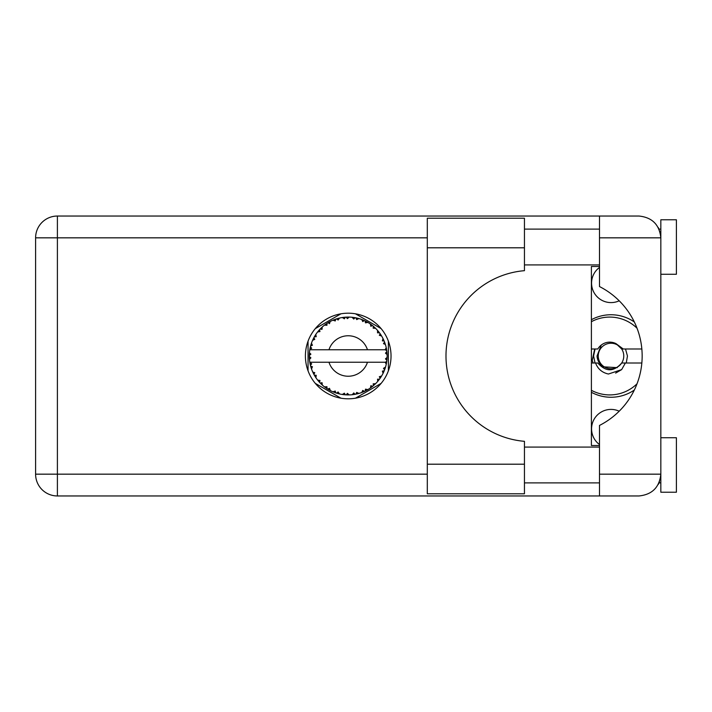 <?xml version="1.0" encoding="UTF-8"?>
<svg xmlns="http://www.w3.org/2000/svg" width="712" height="712" viewBox="0 0 712 712"><rect width="100%" height="100%" fill="white"/><g stroke="black" fill="none" stroke-linecap="round" stroke-linejoin="round"><path stroke-width="1.07" d="M599.495 444.546A19.464 19.464 0 0 1 619.191 411.198M619.191 300.802A19.464 19.464 0 0 1 599.495 267.454M591.396 392.294A41.26 41.26 0 0 0 634.303 390.051M340.968 313.805L315.3 328.624M381.134 328.624L355.466 313.805M388.378 370.818L388.378 341.182M355.466 398.195L381.134 383.376M315.3 383.376L340.968 398.195M308.047 341.182L308.047 370.818M634.303 321.949A41.26 41.26 0 0 0 591.396 319.706M524.45 464.197L524.45 493.781L427.307 493.781L427.307 218.219L524.45 218.219L524.45 270.676A85.627 85.627 0 0 0 445.988 356A85.627 85.627 0 0 0 524.45 441.324L524.45 464.197L427.307 464.197M660.834 437.738L676.4 437.738L676.4 492.223L660.834 492.223L660.834 474.165C659.446 487.311 652.183 494.573 639.038 495.961L599.495 495.961L599.495 474.165L660.834 474.165L660.834 219.777L676.4 219.777L676.4 274.262L660.834 274.262M660.834 229.113L659.009 229.113L658.262 227.564L660.407 233.536M659.463 481.757L658.262 484.436L659.009 482.887L660.834 482.887M348.212 313.191A42.809 42.809 0 0 0 305.404 356A42.809 42.809 0 0 0 348.212 398.809A42.809 42.809 0 0 0 391.03 356A42.809 42.809 0 0 0 348.212 313.191M524.45 482.887L599.495 482.887M524.45 447.074L599.495 447.074M524.45 264.926L599.495 264.926M524.45 229.113L599.495 229.113M599.495 237.835L599.495 216.039L639.038 216.039C652.183 217.427 659.446 224.689 660.834 237.835L599.495 237.835L599.495 286.562A77.839 77.839 0 0 1 599.495 425.438L599.495 474.165M599.495 495.961L57.396 495.961A21.796 21.796 0 0 1 35.6 474.165L35.6 237.835A21.796 21.796 0 0 1 57.396 216.039L599.495 216.039M599.495 445.516L591.396 445.516L591.396 266.484L599.495 266.484M660.834 474.165L660.416 478.393M358.697 393.487L358.875 393.433A38.92 38.92 0 0 0 361.598 392.552L364.419 391.386A38.92 38.92 0 0 0 365.158 391.039L367.846 389.606A38.92 38.92 0 0 0 370.267 388.076L372.714 386.251A38.92 38.92 0 0 0 373.337 385.726L375.589 383.67A38.92 38.92 0 0 0 377.547 381.588L379.46 379.202A38.92 38.92 0 0 0 379.941 378.544L381.614 375.989A38.92 38.92 0 0 0 382.985 373.488L384.249 370.703A38.92 38.92 0 0 0 384.551 369.946L385.53 367.054A38.92 38.92 0 0 0 386.242 364.286L386.776 361.278A38.92 38.92 0 0 0 386.883 360.477L387.114 357.433A38.92 38.92 0 0 0 387.114 354.567L387.106 354.362M310.183 347.714L309.996 348.622M310.156 347.839L309.853 349.423M313.458 338.485L313.04 339.348M313.413 338.565L312.693 340.087M318.905 330.395L318.406 330.973M326.194 323.907L325.562 324.352M325.589 324.334L324.708 324.983M338.44 318.326L336.571 318.86A38.92 38.92 0 0 0 335.806 319.11L335.121 319.35M334.836 319.457L333.883 319.813M333.625 319.919L333.056 320.151M346.815 317.107L346.174 317.134A38.92 38.92 0 0 0 345.365 317.187L344.074 317.303M344.341 317.276L343.228 317.401M343.175 317.41L342.623 317.481M356.534 317.979L355.911 317.846A38.92 38.92 0 0 0 355.11 317.694L354.781 317.632M354.095 317.525L353.179 317.401M366.876 321.842L365.158 320.961A38.92 38.92 0 0 0 364.419 320.614L364.348 320.578M363.885 320.373L363.129 320.053M372.251 325.384L371.602 324.886M371.335 324.69L370.845 324.334M380.315 333.981L379.941 333.456A38.92 38.92 0 0 0 379.46 332.798L379.265 332.522M378.837 331.979L378.134 331.107M378.401 331.427L377.698 330.591M383.848 340.345L383.474 339.517M383.323 339.206L383.092 338.716M386.634 349.743L386.465 348.809M386.411 348.515L386.242 347.714L385.094 349.77L367.472 349.77A20.239 20.239 0 0 0 328.962 349.77L367.472 349.77M387.114 357.433L385.477 358.839L386.892 360.397M386.981 359.453L387.052 358.528M387.008 359.16L387.106 357.664M385.53 367.054L383.483 368.344L384.578 369.875M384.907 368.985L385.21 368.113M385.005 368.7L385.468 367.258M381.614 375.989L379.309 376.728L380.137 378.268M380.413 377.867L381.036 376.924M380.911 377.111L381.463 376.239M367.846 389.606L365.478 389.144L365.22 391.013M365.897 390.674L366.413 390.407M366.698 390.256L367.597 389.749M360.245 393.015L361.402 392.623M349.049 394.911L349.227 394.911A38.92 38.92 0 0 0 352.084 394.733L355.11 394.306A38.92 38.92 0 0 0 355.911 394.154L355.982 394.137M356.917 393.941L357.477 393.807M344.724 394.768L345.365 394.813A38.92 38.92 0 0 0 346.174 394.866L346.255 394.875M347.109 394.902L348.933 394.911M333.02 391.778L335.806 392.89A38.92 38.92 0 0 0 336.571 393.14L336.651 393.166M337.613 393.451L338.636 393.727M329.638 390.203L330.163 390.479M320.845 383.67L321.512 384.311M321.352 384.16L321.842 384.622M314.82 375.998L315.122 376.488M315.193 376.595L315.745 377.458M310.904 367.063L311.269 368.238M309.32 357.433L309.382 358.554M309.382 358.608L309.426 359.168M386.287 364.081L385.094 362.23L367.472 362.23A20.239 20.239 0 0 1 328.962 362.23L309.8 362.23A38.92 38.92 0 0 0 309.809 362.292L309.836 362.488M310.281 364.686L310.414 365.283L311.678 363.823L309.809 362.292L310.414 365.283A38.92 38.92 0 0 0 310.619 366.075L311.527 368.985A38.92 38.92 0 0 0 312.577 371.646L312.666 371.842M312.933 372.438L313.912 374.396L314.775 372.67L312.799 372.154M313.396 373.399L313.912 374.396A38.92 38.92 0 0 0 314.303 375.108L315.906 377.707A38.92 38.92 0 0 0 317.588 380.021L317.952 380.475M318.166 380.742L318.673 381.338M315.914 377.636L316.226 375.304L314.321 375.135M314.846 376.043L315.149 376.523M335.192 392.677L335.806 392.89L335.245 391.039L332.949 391.805L334.373 392.374M338.111 391.974L336.571 393.14L339.526 393.941L338.111 391.974M339.482 393.878L339.526 393.941A38.92 38.92 0 0 0 342.33 394.475L342.543 394.501M342.33 394.475L345.365 394.813L344.368 393.166L342.33 394.475L343.148 394.59M349.227 394.911L347.376 393.353L346.281 394.875M354.006 394.493L355.11 394.306L353.731 392.953L352.298 394.706M358.875 393.433L356.694 392.392L355.938 394.145M363.396 391.84L364.419 391.386L362.746 390.425L361.794 392.481M371.922 386.865L372.714 386.251L370.854 385.726L370.436 387.951M375.589 383.67L373.177 383.804L373.417 385.664M378.784 380.092L379.46 379.202L377.538 379.167L377.689 381.427M383.812 371.735L384.249 370.703L382.371 371.148L383.083 373.302M311.527 368.985L312.426 366.742L310.646 366.173M318.816 381.507L319.563 382.344L319.973 380.457L317.659 380.101M319.563 382.344A38.92 38.92 0 0 0 320.124 382.94L320.142 382.958M320.124 382.94L322.322 385.058L322.029 382.656L320.356 383.181M322.313 384.987L322.322 385.058A38.92 38.92 0 0 0 324.521 386.883L324.61 386.945M326.942 386.714L324.521 386.883L327.022 388.645L326.942 386.714M324.592 386.874L327.022 388.645A38.92 38.92 0 0 0 327.707 389.081L327.992 389.259M329.487 388.325L327.707 389.081L330.359 390.585L329.487 388.325M330.332 390.514L330.359 390.585A38.92 38.92 0 0 0 332.949 391.805L333.456 392.018M334.418 392.392L335.067 392.632M314.624 336.34L314.303 336.892A38.92 38.92 0 0 0 313.912 337.604L312.577 340.354A38.92 38.92 0 0 0 311.527 343.015L310.619 345.925A38.92 38.92 0 0 0 310.414 346.717L309.809 349.708A38.92 38.92 0 0 0 309.8 349.77A38.92 38.92 0 0 0 309.444 352.547L309.293 355.591A38.92 38.92 0 0 0 309.293 356.409L309.302 356.507M309.328 354.469L309.293 355.591L310.895 354.149L309.426 352.752M309.818 362.363L309.934 363.004M310.005 363.396L310.156 364.135M310.094 363.85L310.263 364.633M309.444 352.609L309.4 353.125M309.391 353.241L309.444 352.547M310.93 344.848L310.619 345.925L312.426 345.258L311.455 343.211M309.498 359.4L310.895 357.851L309.293 356.409L309.444 359.453A38.92 38.92 0 0 0 309.8 362.23M310.619 366.075L310.815 366.769M312.639 371.682L313.912 374.396M309.862 349.663L311.678 348.177L310.396 346.815M310.619 345.925L311.34 343.558M311.171 344.074L310.993 344.635M310.957 344.733L311.135 344.181M320.578 328.597L320.124 329.06A38.92 38.92 0 0 0 319.563 329.656L317.588 331.979A38.92 38.92 0 0 0 315.906 334.293L314.668 336.269M314.873 335.922L314.303 336.892L316.226 336.696L315.79 334.471M309.293 356.409L309.328 357.7M309.337 357.727L309.391 358.75M309.809 362.292L310.085 363.805M309.862 362.337L310.414 365.283M311.527 343.015L311.242 343.834M312.639 340.318L314.775 339.33L313.867 337.702M315.906 334.293L315.585 334.782M315.452 334.987L314.944 335.815M332.949 320.195L335.245 320.961L335.806 319.11L332.949 320.195A38.92 38.92 0 0 0 330.359 321.415L327.707 322.919A38.92 38.92 0 0 0 327.022 323.355L324.521 325.117A38.92 38.92 0 0 0 322.322 326.942L320.667 328.508M320.907 328.268L320.124 329.06L322.029 329.345L322.162 327.084M309.498 352.6L309.293 355.591M317.659 331.97L319.973 331.543L319.501 329.727M320.124 329.06L321.895 327.333M328.107 322.678L329.487 323.675L330.172 321.512M386.607 362.39L386.776 361.278L385.423 362.23M386.945 352.155L386.883 351.523L385.477 353.161L387.114 354.567L387.079 353.846M386.945 352.137L386.883 351.523A38.92 38.92 0 0 0 386.776 350.722L386.767 350.615M385.174 349.77L386.776 350.722L386.669 350.001M318.424 330.955L317.988 331.481M322.322 326.942L321.682 327.529M324.521 325.117L326.942 325.286L326.933 323.417M328.668 322.349L328.152 322.643M329.371 321.94L328.784 322.278M342.33 317.525L344.368 318.834L345.365 317.187L342.33 317.525A38.92 38.92 0 0 0 339.526 318.059L339.321 318.113M309.8 349.77L328.962 349.77M386.242 347.714A38.92 38.92 0 0 0 385.53 344.946L385.477 344.742M385.05 343.433L384.551 342.054L383.483 343.656L385.37 344.412M385.477 344.902L384.551 342.054A38.92 38.92 0 0 0 384.249 341.297L384.24 341.27M384.249 341.297L382.985 338.512L382.371 340.852L384.124 340.986M382.967 338.583L382.985 338.512A38.92 38.92 0 0 0 381.614 336.011L381.498 335.833M380.208 333.839L379.309 335.272L381.614 336.011L381.16 335.272M377.538 332.833L379.46 332.798L377.547 330.413L377.538 332.833M377.547 330.413A38.92 38.92 0 0 0 375.589 328.33L375.438 328.188M373.177 328.196L375.589 328.33L373.337 326.274L373.177 328.196M373.827 326.692L373.337 326.274A38.92 38.92 0 0 0 372.714 325.749L372.634 325.687M370.418 324.031L370.854 326.274L372.447 325.544M370.267 323.924A38.92 38.92 0 0 0 367.846 322.394L367.668 322.287M367.846 322.394L365.158 320.961L365.478 322.856L367.846 322.394L367.098 321.966M361.749 319.51L362.746 321.575L364.322 320.569M361.598 319.448A38.92 38.92 0 0 0 358.875 318.567L358.67 318.513M357.798 318.273L355.911 317.846L356.694 319.608L358.875 318.567L358.038 318.335M353.731 319.047L355.11 317.694L352.084 317.267L353.731 319.047M352.084 317.267A38.92 38.92 0 0 0 349.227 317.089L349.022 317.089M348.115 317.08L346.174 317.134L347.376 318.647L349.227 317.089L348.533 317.08M337.159 318.682L336.571 318.86L338.111 320.026L339.526 318.059L338.716 318.255M315.914 334.364L314.303 336.892M329.549 321.851L328.828 322.251M334.782 319.474L334.337 319.635M338.636 318.273L337.212 318.665M336.571 318.86L338.992 318.193M349.227 317.089L346.975 317.098M330.332 321.486L327.707 322.919M346.174 317.134L348.684 317.08M358.875 318.567L356.685 318.015M339.526 318.059L337.648 318.54M344.047 317.303L343.033 317.427M348.31 317.08L347.349 317.089M355.911 317.846L358.341 318.424M353.802 317.481L352.618 317.329M357.985 318.326L357.184 318.13M375.589 328.33L373.925 326.781M361.634 319.51L364.108 320.471M363.209 320.08L362.194 319.679M367.045 321.94L366.324 321.548M374.183 327.004L373.337 326.274M374.788 327.556L374.281 327.093M381.614 336.011L380.386 334.088M367.784 322.403L365.158 320.961M374.93 327.689L374.325 327.137M380.573 334.373L380.244 333.883M380.706 334.569L381.125 335.227M372.714 325.749L370.285 323.996M383.83 340.3L383.617 339.82M384.934 343.104L384.587 342.152M381.543 335.984L379.941 333.456M383.563 339.704L383.27 339.09M385.067 343.478L385.281 344.11M386.616 349.654L386.536 349.183M387.052 353.455L386.999 352.698M387.008 359.186L386.892 360.37M386.26 364.224L386.358 363.752M386.776 350.722L386.207 347.776M387.052 354.523L386.883 351.523M386.242 364.286L386.42 363.44M383.02 373.426L383.243 372.963M383.296 372.857L382.985 373.488M383.474 372.483L383.759 371.86M386.207 364.224L386.776 361.278M383.394 372.652L383.732 371.913M377.591 381.534L378.028 381.018M382.967 373.417L384.249 370.703M377.547 381.588L378.108 380.92M375.099 384.142L374.637 384.578M372.714 386.251L370.267 388.076M371.175 387.426L371.726 387.017M328.962 362.23L367.472 362.23M377.547 381.516L379.46 379.202M365.799 390.719L365.247 390.995M361.66 392.526L362.292 392.285M366.119 390.559L366.618 390.292M361.598 392.552L362.283 392.294M356.961 393.923L357.513 393.798M355.11 394.306L352.823 394.644M353.197 394.599L352.084 394.733M361.634 392.49L364.419 391.386M358.812 393.407L356.614 394.003M357.602 393.772L358.252 393.603M347.42 394.911L347.954 394.92M342.401 394.484L342.908 394.555M343.442 394.626L344.118 394.706M349.174 394.866L346.895 394.902M343.558 394.644L344.065 394.697M337.817 393.505L338.28 393.629M334.747 392.517L335.308 392.721M335.352 392.739L335.806 392.89M333.59 392.072L332.949 391.805M342.392 394.439L345.365 394.813M333.803 392.152L334.569 392.454M326.087 388.022L326.577 388.352M637.018 383.786A38.92 38.92 0 0 1 591.396 390.31M591.396 363.004L597.813 363.004C605.779 372.02 613.753 372.02 621.718 363.004L641.832 363.004M625.376 363.004L621.647 369.617L608.431 374.022C602.138 372.652 597.849 368.985 595.561 363.004M591.396 348.996L597.813 348.996A13.857 13.857 0 0 1 615.987 343.62L621.718 348.996L623.249 348.996L615.987 343.62M621.647 369.617L615.622 373.097M594.68 348.996L592.242 360.406L593.114 363.004M641.832 348.996L623.249 348.996M591.396 321.69A38.92 38.92 0 0 1 637.018 328.214M595.045 363.004L593.577 356L595.045 348.996M623.774 356A12.763 12.763 0 0 1 611.012 368.763A12.763 12.763 0 0 1 598.249 356A12.763 12.763 0 0 1 611.012 343.237A12.763 12.763 0 0 1 623.774 356M617.277 367.65L603.429 366.831C599.522 364.268 597.395 360.655 597.03 356L601.275 345.053M625.51 348.996L627.459 356L626.257 363.004M427.307 237.835L57.396 237.835L57.396 474.165L427.307 474.165M57.396 495.961L57.396 474.165L35.6 474.165A21.796 21.796 0 0 0 57.396 495.961M35.6 237.835L57.396 237.835L57.396 216.039M524.45 247.803L427.307 247.803"/></g></svg>
